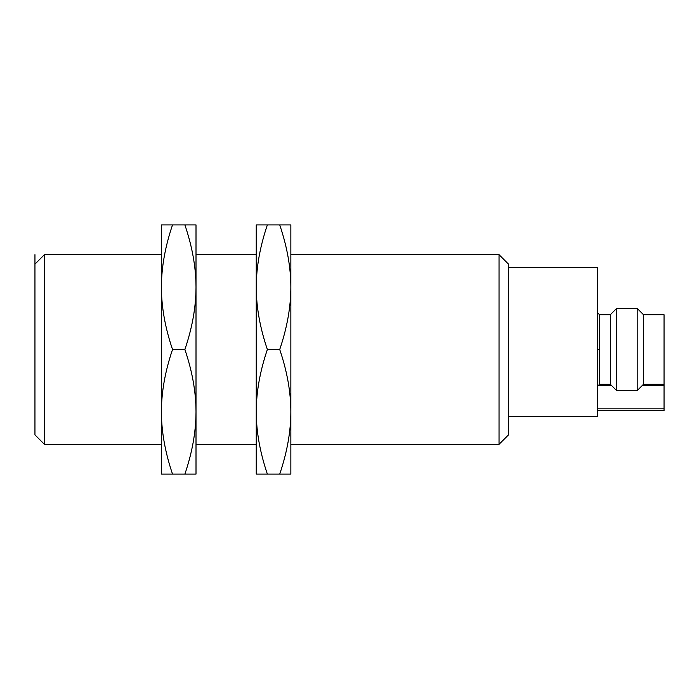 <?xml version="1.0" encoding="UTF-8"?>
<svg xmlns="http://www.w3.org/2000/svg" width="699" height="699" viewBox="0 0 699 699"><rect width="100%" height="100%" fill="white"/><g stroke="black" fill="none" stroke-linecap="round" stroke-linejoin="round"><path stroke-width="1.05" d="M34.95 254.663L34.95 434.857L44.43 444.337L161.399 444.337M44.43 444.337L44.43 254.663L161.399 254.663M290.854 444.337L499.034 444.337L499.034 254.663L290.854 254.663M290.854 287.202L290.854 474.097L279.722 474.097C287.106 452.358 290.819 431.589 290.854 411.798C290.819 392.008 287.106 371.239 279.722 349.5C287.106 327.761 290.819 306.992 290.854 287.202C290.819 267.411 287.106 246.642 279.722 224.903L290.854 224.903L290.854 287.202M279.722 224.903L267.368 224.903C259.984 246.642 256.28 267.411 256.245 287.202C256.28 306.992 259.984 327.761 267.368 349.5C259.984 371.239 256.28 392.008 256.245 411.798C256.28 431.589 259.984 452.358 267.368 474.097L279.722 474.097M267.368 349.5L279.722 349.5M267.368 474.097L256.245 474.097L256.245 224.903L267.368 224.903M256.245 287.202L256.245 349.5M499.034 254.663L508.514 264.143L508.514 434.857L499.034 444.337M508.514 267.306L597.662 267.306L597.662 416.639L508.514 416.639M597.662 312.829L599.559 314.725L599.559 349.5L597.662 349.5L599.559 349.5L599.559 384.275L610.306 384.275L616.632 390.592L637.182 390.601L643.499 384.275L643.499 314.725L664.05 314.725L664.05 410.724L597.662 410.724M664.05 408.828L597.662 408.828M664.05 385.437L642.337 385.437M611.468 385.437L597.811 385.437M610.306 384.275L610.306 314.725L616.632 308.408L616.632 390.601M637.182 390.592L637.182 308.408L616.632 308.399M196.008 287.202L196.008 474.097L184.886 474.097C192.269 452.358 195.982 431.589 196.008 411.798C195.982 392.008 192.269 371.239 184.886 349.5C192.269 327.761 195.982 306.992 196.008 287.202C195.982 267.411 192.269 246.642 184.886 224.903L196.008 224.903L196.008 287.202M184.886 224.903L172.531 224.903C165.147 246.642 161.434 267.411 161.399 287.202C161.434 306.992 165.147 327.761 172.531 349.5C165.147 371.239 161.434 392.008 161.399 411.798C161.434 431.589 165.147 452.358 172.531 474.097L184.886 474.097M172.531 349.5L184.886 349.5M172.531 474.097L161.399 474.097L161.399 224.903L172.531 224.903M34.95 264.143L44.43 254.663M196.008 444.337L256.245 444.337M196.008 254.663L256.245 254.663M599.559 384.275L597.662 386.171M599.559 314.725L610.306 314.725M643.499 314.725L637.182 308.408M643.499 384.275L664.05 384.275"/></g></svg>
